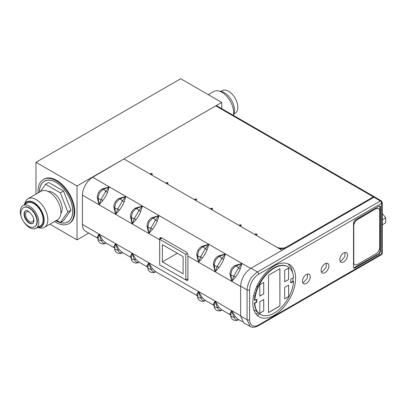 <?xml version="1.0" encoding="UTF-8"?>
<svg xmlns="http://www.w3.org/2000/svg" width="406" height="406" viewBox="0 0 406 406"><rect width="100%" height="100%" fill="white"/><g stroke="black" fill="none" stroke-linecap="round" stroke-linejoin="round"><path stroke-width="0.61" d="M35.977 194.149L35.977 162.293L180.7 78.734L221.757 102.439L77.028 185.994L35.977 162.293M49.897 224.198L77.028 239.865L77.028 185.994M68.842 223.676L69.467 223.315A25.512 14.728 -120 0 0 73.374 202.873A25.512 14.728 -120 0 0 56.708 180.391A25.512 14.728 -120 0 0 43.955 179.127L43.33 179.488A25.512 14.728 60 0 1 56.089 180.751A25.512 14.728 60 0 1 72.755 203.233A25.512 14.728 60 0 1 68.842 223.676A25.512 14.728 60 0 1 56.089 222.412A25.512 14.728 60 0 1 54.602 221.483M221.757 108.661L221.757 102.439M77.028 239.865L88.767 233.09M38.108 192.916A25.512 14.728 60 0 1 43.33 179.488M55.932 220.717A23.548 13.596 -120 0 0 67.863 221.97A23.548 13.596 -120 0 0 72.735 211.196A23.548 13.596 -120 0 0 62.458 187.496A23.548 13.596 -120 0 0 44.315 181.188A23.548 13.596 -120 0 0 39.438 191.967A23.548 13.596 -120 0 0 39.438 192.15M38.793 222.244A13.078 7.552 60 0 1 36.088 228.228A13.078 7.552 60 0 1 26.009 224.726A13.078 7.552 60 0 1 20.3 211.567A13.078 7.552 60 0 1 23.01 205.578A13.078 7.552 60 0 1 33.089 209.08A13.078 7.552 60 0 1 38.793 222.244M34.693 226.629L35.048 226.426A10.998 6.349 -120 0 0 37.322 221.392A10.998 6.349 -120 0 0 32.521 210.328A10.998 6.349 -120 0 0 24.05 207.38L23.695 207.583A10.998 6.349 60 0 1 32.17 210.531A10.998 6.349 60 0 1 36.971 221.595A10.998 6.349 60 0 1 34.693 226.629C29.415 230.055 20.401 220.625 20.879 213.373C20.873 210.729 21.812 208.801 23.695 207.583M36.088 228.228L40.443 225.716A13.078 7.552 -120 0 0 43.148 219.727A13.078 7.552 -120 0 0 37.438 206.568A13.078 7.552 -120 0 0 27.364 203.066L23.01 205.578M24.761 204.568A14.073 8.125 60 0 1 26.862 202.198A14.073 8.125 60 0 1 37.712 205.974A14.073 8.125 60 0 1 43.853 220.138A14.073 8.125 60 0 1 40.94 226.578A14.073 8.125 60 0 1 37.839 227.218M24.761 203.761A16.494 9.521 60 0 1 27.938 198.788A16.494 9.521 60 0 1 40.646 203.208A16.494 9.521 60 0 1 47.847 219.808A16.494 9.521 60 0 1 44.432 227.36A16.494 9.521 60 0 1 38.534 227.619M44.432 227.36L57.495 219.813A16.494 9.521 -120 0 0 60.91 212.267A16.494 9.521 -120 0 0 53.709 195.667A16.494 9.521 -120 0 0 40.996 191.246L27.938 198.788M60.854 213.515A13.078 7.552 -120 0 0 62.225 208.714A13.078 7.552 -120 0 0 57.49 196.661A13.078 7.552 -120 0 0 48.136 191.485M60.398 222.508L63.509 220.712L70.933 210.151L63.509 191.023L60.398 192.82L67.822 211.947L60.398 222.508L56.617 220.321M40.387 191.602L45.553 184.248L60.398 192.82M70.933 210.151L67.822 211.947M39.499 192.114A23.457 13.545 60 0 1 39.499 192.002A23.457 13.545 60 0 1 44.361 181.264A23.457 13.545 60 0 1 62.438 187.552A23.457 13.545 60 0 1 72.674 211.156A23.457 13.545 60 0 1 67.817 221.894A23.457 13.545 60 0 1 55.992 220.681M63.509 191.023L48.664 182.451L45.553 184.248M29.831 212.409A5.72 3.299 -120 0 0 26.689 211.952A5.72 3.299 -120 0 0 25.502 214.571A5.72 3.299 -120 0 0 27.999 220.326A5.72 3.299 -120 0 0 32.409 221.854A5.72 3.299 -120 0 0 33.591 219.24A5.72 3.299 -120 0 0 33.581 218.91M32.987 223.336A7.303 4.217 60 0 1 27.435 221.128A7.303 4.217 60 0 1 24.385 213.921A7.303 4.217 60 0 1 25.695 210.709M37.316 227.522A14.494 8.369 -120 0 0 41.148 226.944A14.494 8.369 -120 0 0 44.152 220.306A14.494 8.369 -120 0 0 37.824 205.72A14.494 8.369 -120 0 0 26.654 201.838A14.494 8.369 -120 0 0 24.238 204.868M233.907 114.02L235.135 113.31A13.078 7.552 -120 0 0 237.845 107.321A13.078 7.552 -120 0 0 232.136 94.162A13.078 7.552 -120 0 0 222.057 90.655L220.828 91.365M233.338 115.345A16.494 9.521 -120 0 0 233.628 112.548A16.494 9.521 -120 0 0 226.426 95.948A16.494 9.521 -120 0 0 213.718 91.528L208.288 94.664M219.61 91.264A14.494 8.369 60 0 1 234.49 110.417A14.494 8.369 60 0 1 233.389 115.121M306.352 283.464A5.481 3.167 120 0 0 309.93 278.638A5.481 3.167 120 0 0 309.103 274.243A5.481 3.167 120 0 0 306.352 274.507A5.481 3.167 120 0 0 302.769 279.348A5.481 3.167 120 0 0 303.617 283.738A5.481 3.167 120 0 0 306.352 283.464M325.013 272.69A5.481 3.167 120 0 0 328.591 267.864A5.481 3.167 120 0 0 327.764 263.469A5.481 3.167 120 0 0 325.013 263.733A5.481 3.167 120 0 0 321.43 268.574A5.481 3.167 120 0 0 322.283 272.964A5.481 3.167 120 0 0 325.013 272.69M343.674 261.916A5.481 3.167 120 0 0 347.252 257.089A5.481 3.167 120 0 0 346.425 252.694A5.481 3.167 120 0 0 343.674 252.963A5.481 3.167 120 0 0 340.091 257.8A5.481 3.167 120 0 0 340.944 262.19A5.481 3.167 120 0 0 343.674 261.916M353.519 267.29L353.519 222.371L354.808 220.148L379.194 206.065L380.097 205.974L380.478 206.811L380.478 251.73L379.194 253.953L354.808 268.036L353.895 268.122L353.519 267.295M252.836 302.962A30.232 17.453 120 0 0 259.099 316.802A30.232 17.453 120 0 0 282.393 308.702A30.232 17.453 120 0 0 295.593 278.277A30.232 17.453 120 0 0 289.331 264.438A30.232 17.453 120 0 0 266.031 272.538A30.232 17.453 120 0 0 252.836 302.962M249.639 289.909A1.817 1.051 180 0 1 247.076 289.914C247.696 282.297 251.152 276.308 257.445 271.959A1.817 1.051 60 0 1 258.718 274.182A12.845 7.415 -60 0 0 249.639 289.909L249.639 319.71A12.845 7.415 -60 0 0 258.718 324.952L381.726 253.791L381.604 203.233L258.718 274.182M250.182 326.465L247.076 319.715L247.076 289.914L240.626 286.189L240.626 316.117L243.727 322.866L250.182 326.465M381.604 203.233A1.817 1.051 -120 0 0 380.331 201.016L381.335 200.919L374.992 197.128L373.997 197.22L286.24 247.893C283.474 249.208 280.708 249.203 277.948 247.883L282.094 250.279L250.989 268.234C244.691 272.578 241.235 278.562 240.626 286.189M374.626 197.032A1.994 1.152 -60 0 0 374.362 196.768A1.994 1.152 -60 0 0 373.368 196.864L286.656 246.924A7.328 4.233 180 0 1 276.288 246.924L255.968 235.196L255.968 233.76L254.724 234.475L240.21 226.096L240.21 224.66L238.967 225.381L211.597 209.577L211.597 208.141L210.354 208.857L195.631 200.361L195.631 198.925L194.388 199.64L167.018 183.842L167.018 182.406L165.775 183.121L151.26 174.742L151.26 173.306L150.017 174.022L123.891 158.939L92.695 177.265A14.662 8.465 120 0 0 82.418 195.169L82.418 224.467A14.662 8.465 120 0 0 85.458 231.176L98.095 238.474M374.362 196.768L216.779 105.788A1.994 1.152 120 0 0 215.784 105.885L123.891 158.939L277.948 247.883M98.079 238.413L97.247 236.987L99.008 234.044L101.185 240.494C102.51 242.915 104.007 243.798 105.687 243.138L105.799 243.077M185.836 279.952L187.516 280.485L187.887 279.653L187.942 254.79L186.872 252.436L161.223 237.627L160.238 237.581L159.72 238.495L159.665 239.763L159.69 263.697M97.247 197.494L99.008 204.746L102.743 200.66C104.748 198.052 106.372 195.215 107.626 192.155L109.285 186.841L102.134 188.983C99.049 190.982 97.42 193.819 97.247 197.494L98.115 197.575A3.05 1.761 180 0 1 98.115 197.555L99.008 204.746L82.418 195.169M102.637 189.698L109.285 186.841L105.687 191.485L101.185 199.326L102.743 200.66M119.222 199.275L125.87 196.418L122.277 201.061L117.776 208.902L115.593 214.322L114.7 207.131L113.837 207.07L115.593 214.322L99.008 204.746L101.185 199.326A3.05 1.761 180 0 1 99.008 198.808A3.05 1.761 180 0 1 98.115 197.565L99.399 193.078L102.622 189.709L102.134 188.983M102.616 189.709A3.05 1.746 59.6 0 1 104.144 189.861A3.05 1.746 59.6 0 1 105.687 191.485L107.626 192.155M113.837 207.07C114.005 203.396 115.634 200.559 118.719 198.559L125.87 196.418L142.46 205.994L135.31 208.136C132.219 210.135 130.595 212.972 130.422 216.647L132.183 223.899L131.29 216.708L130.422 216.647M114.7 207.187L114.7 207.141A3.05 1.761 180 0 1 114.7 207.131L115.984 202.655L119.207 199.285A3.05 1.746 59.6 0 1 120.734 199.437A3.05 1.746 59.6 0 1 122.277 201.061L124.211 201.731C122.962 204.791 121.333 207.628 119.328 210.237L117.776 208.902A3.05 1.761 180 0 1 115.593 208.385A3.05 1.761 180 0 1 114.7 207.141L114.7 207.151M119.202 199.285L118.719 198.559M124.211 201.731L125.87 196.418L92.695 177.265M135.31 208.136L135.792 208.862L142.46 205.994L138.862 210.638L134.361 218.479L132.183 223.899L115.593 214.322L119.328 210.237M131.29 216.768L131.29 216.728A3.05 1.761 180 0 1 131.29 216.708L132.574 212.231L135.797 208.862M135.792 208.862A3.05 1.746 59.6 0 1 137.319 209.014A3.05 1.746 59.6 0 1 138.862 210.638L140.801 211.308C139.547 214.368 137.923 217.205 135.914 219.813L134.361 218.479A3.05 1.761 180 0 1 132.183 217.966A3.05 1.761 180 0 1 131.29 216.718M147.013 226.223L148.769 233.475L147.875 226.284L147.013 226.223C147.18 222.549 148.809 219.712 151.895 217.712L159.045 215.571L155.452 220.214L150.946 228.055L152.504 229.39C154.508 226.781 156.137 223.945 157.386 220.884L159.045 215.571L208.811 244.3L201.66 246.442C198.57 248.442 196.946 251.278 196.773 254.953L198.534 262.205L202.264 258.125C204.274 255.511 205.898 252.674 207.151 249.614L208.811 244.3L205.213 248.944L200.711 256.785L202.264 258.125M140.801 211.308L142.46 205.994L159.045 215.571L152.377 218.438L151.895 217.712M152.397 218.428L149.159 221.808L147.875 226.294A3.05 1.761 180 0 1 147.875 226.284L147.875 226.304A3.05 1.761 180 0 0 148.769 227.543A3.05 1.761 180 0 0 150.946 228.055L148.769 233.475L132.183 223.899L135.914 219.813M152.377 218.438A3.05 1.746 59.6 0 1 153.91 218.59A3.05 1.746 59.6 0 1 155.452 220.214L157.386 220.884M159.665 239.763L148.769 233.475L152.504 229.39M259.327 313.731L258.485 314.929L256.983 315.178M257.318 311.793L253.811 309.768M253.704 295.507L254.907 296.202M292.853 281.343L293.162 277.765M293.03 274.08L291.3 267.874L288.062 263.819M307.662 274.014L307.205 278.298L303.982 282.104L302.698 282.591M326.383 263.23L325.967 267.529L322.724 271.375L321.379 271.873M345.105 252.451L344.724 256.759L341.466 260.652L340.066 261.154M256.49 287.057L258.196 286.098M379.869 205.893L380.062 251.487L378.778 253.714L353.707 267.965M202.163 247.158L208.811 244.3L225.396 253.877L218.245 256.019C215.16 258.018 213.531 260.855 213.363 264.529L215.119 271.781L214.226 264.59L213.363 264.529M196.773 254.953L197.641 255.014A3.05 1.761 180 0 1 197.641 255.014A3.05 1.761 180 0 0 198.534 256.272A3.05 1.761 180 0 0 200.711 256.785L198.534 262.205L197.641 255.014L198.925 250.538L202.147 247.168L201.66 246.442M202.142 247.173A3.05 1.746 59.6 0 1 203.67 247.32A3.05 1.746 59.6 0 1 205.213 248.944L207.151 249.614M214.226 264.651L214.226 264.61A3.05 1.761 180 0 1 214.226 264.59L215.51 260.114L218.732 256.744L218.245 256.019M218.748 256.734L225.396 253.877L221.798 258.52L217.296 266.361L218.854 267.701C220.859 265.088 222.488 262.251 223.736 259.19L225.396 253.877L241.986 263.453L234.835 265.595C231.745 267.595 230.121 270.432 229.948 274.106L231.709 281.358L230.816 274.167L229.948 274.106M218.727 256.749A3.05 1.746 59.6 0 1 220.26 256.896A3.05 1.746 59.6 0 1 221.798 258.52L223.736 259.19M214.226 264.6A3.05 1.761 180 0 0 215.119 265.849A3.05 1.761 180 0 0 217.296 266.361L215.119 271.781L218.854 267.701M230.816 274.228L230.816 274.187A3.05 1.761 180 0 1 230.816 274.167L232.1 269.691L235.323 266.321L234.835 265.595M250.634 268.447L241.986 263.453L238.388 268.097L240.327 268.767L241.986 263.453L235.323 266.321M235.318 266.326A3.05 1.746 59.6 0 1 236.845 266.473A3.05 1.746 59.6 0 1 238.388 268.097L233.886 275.938L235.439 277.278C237.444 274.664 239.073 271.827 240.327 268.767M230.816 274.177A3.05 1.761 180 0 0 231.709 275.425A3.05 1.761 180 0 0 233.886 275.938L231.709 281.358L235.439 277.278M235.439 316.771L231.709 310.656L233.886 317.106L235.439 316.771L238.185 319.355L242.392 321.785M238.819 319.603L238.388 319.75A3.05 1.776 60.4 0 1 238.368 319.761C234.445 322.131 230.182 318.527 230.816 315.345L230.816 315.345A3.05 1.761 0 0 0 230.816 315.345A3.05 1.761 0 0 0 231.709 316.594A3.05 1.761 0 0 0 233.886 317.106C235.211 319.527 236.708 320.41 238.388 319.75L238.5 319.695M230.781 315.031L229.948 313.599L231.709 310.656L240.626 315.807M213.363 304.023L214.226 305.759A3.05 1.761 0 0 0 215.119 307.012A3.05 1.761 0 0 0 217.296 307.53C218.621 309.951 220.123 310.834 221.798 310.174A3.05 1.776 60.4 0 1 221.783 310.184C217.86 312.554 213.592 308.951 214.226 305.769L214.226 305.769A3.05 1.761 0 0 0 214.226 305.769L215.119 301.079L217.296 307.53L218.854 307.195L215.119 301.079L213.363 304.023L214.19 305.454M218.854 307.195L221.6 309.778L230.796 315.086M221.651 310.25A3.05 1.776 60.4 0 0 221.783 310.184L221.909 310.113M197.646 295.867L198.534 291.503L200.711 297.953L202.264 297.618L198.534 291.503L196.773 294.446L197.605 295.878M202.264 297.618L205.01 300.201L214.206 305.51M196.773 294.446L197.641 296.182A3.05 1.761 0 0 0 197.641 296.192A3.05 1.761 0 0 0 198.534 297.436A3.05 1.761 0 0 0 200.711 297.953C202.036 300.374 203.533 301.257 205.213 300.597L205.324 300.536M197.641 296.147L197.641 296.192C197.006 299.374 201.269 302.977 205.197 300.607A3.05 1.776 60.4 0 0 205.213 300.597L205.197 300.607A3.05 1.776 60.4 0 1 205.066 300.668M147.013 265.717L147.875 267.452A3.05 1.761 0 0 0 148.769 268.706A3.05 1.761 0 0 0 150.946 269.224C152.27 271.644 153.772 272.527 155.452 271.868A3.05 1.776 60.4 0 1 155.432 271.878C151.509 274.248 147.241 270.645 147.875 267.463L147.875 267.463A3.05 1.761 0 0 0 147.875 267.463L148.769 262.773L150.946 269.224L152.504 268.889L148.769 262.773L147.013 265.717L147.84 267.143M152.504 268.889L155.249 271.472L197.62 295.933M155.3 271.939A3.05 1.776 60.4 0 0 155.432 271.878L155.559 271.807M130.422 256.14L131.29 257.876A3.05 1.761 0 0 0 132.183 259.13A3.05 1.761 0 0 0 134.361 259.647C135.685 262.068 137.182 262.951 138.862 262.291C134.919 264.671 130.656 261.068 131.29 257.886L131.29 257.886A3.05 1.761 0 0 0 131.29 257.886L132.183 253.197L134.361 259.647L135.914 259.312L132.183 253.197L130.422 256.14L131.255 257.566M135.914 259.312L138.659 261.895L147.855 267.204M138.715 262.362A3.05 1.776 60.4 0 0 138.847 262.301A3.05 1.776 60.4 0 1 138.847 262.301L138.974 262.23M114.67 247.944L115.593 243.62L117.776 250.071L119.328 249.736L115.593 243.62L113.837 246.564L114.665 247.99M119.328 249.736L122.074 252.319L131.27 257.627M113.837 246.564L114.7 248.294A3.05 1.761 0 0 0 114.7 248.31A3.05 1.761 0 0 0 115.593 249.553A3.05 1.761 0 0 0 117.776 250.071C119.095 252.491 120.597 253.374 122.277 252.715L122.384 252.654M114.7 248.264L114.7 248.31C114.066 251.492 118.334 255.095 122.257 252.725A3.05 1.776 60.4 0 0 122.277 252.715L122.257 252.725A3.05 1.776 60.4 0 1 122.125 252.786M105.54 243.209A3.05 1.776 60.4 0 0 105.672 243.148L105.687 243.138A3.05 1.776 60.4 0 1 105.672 243.148C101.744 245.518 97.481 241.915 98.115 238.733L98.115 238.733A3.05 1.761 0 0 0 98.115 238.733A3.05 1.761 0 0 0 99.008 239.976A3.05 1.761 0 0 0 101.185 240.494L102.743 240.159L99.008 234.044L231.709 310.656L230.816 315.335L229.948 313.599M102.743 240.159L105.484 242.742L114.68 248.051M82.418 224.467L99.008 234.044L98.115 238.718L97.247 236.987M185.816 254.349L185.816 279.967L159.69 264.885L159.69 239.266L185.816 254.349L187.633 253.298M159.69 239.266L161.872 238.002M185.816 279.967L187.887 278.77M183.121 256.622L183.121 273.862L162.385 261.89L162.385 244.651L183.121 256.622M177.315 253.273L162.385 261.89M256.688 286.606L256.983 286.778M255.968 233.76L257.211 234.475L255.968 235.196M151.26 173.306L152.504 174.022L151.26 174.742M240.21 224.66L241.453 225.381L240.21 226.096M211.597 208.141L212.84 208.857L211.597 209.577M195.631 198.925L196.874 199.64L195.631 200.361M167.018 182.406L168.262 183.121L167.018 183.842M254.806 300.389A27.506 15.88 -60 0 1 274.212 268.163A27.506 15.88 -60 0 1 287.966 266.803L287.595 266.585A27.506 15.88 120 0 0 273.842 267.95A27.506 15.88 120 0 0 254.43 300.176L254.806 300.389L256.841 299.217L256.841 302.089L254.806 303.262A27.506 15.88 -60 0 0 260.459 314.442A27.506 15.88 -60 0 0 274.212 313.077A27.506 15.88 -60 0 0 293.594 281.348L293.218 281.135L290.762 282.551M256.465 299.43L256.465 301.871L254.43 303.049A27.506 15.88 120 0 0 260.089 314.224L260.459 314.442M293.594 281.348L290.762 282.982L290.762 279.15L293.594 277.516A27.506 15.88 -60 0 0 287.966 266.803M254.43 303.049L254.806 303.262M256.465 301.871L256.841 302.089M284.687 270.305L288.625 268.031L288.625 279.526L284.687 281.8L284.687 270.305M284.687 287.352L288.625 285.078L288.625 296.573L284.687 298.846L284.687 287.352M268.513 275.263L279.917 268.676L279.917 305.982L268.513 312.564L268.513 275.263M259.804 284.672L263.743 282.398L263.743 293.888L259.804 296.162L259.804 284.672M259.804 301.719L263.743 299.445L263.743 310.935L259.804 313.209L259.804 301.719M288.585 268.056L288.625 279.526M288.585 279.501L284.687 281.749M288.585 285.103L288.625 296.573M288.585 296.547L284.687 298.796M279.83 268.726L279.917 305.982M279.83 305.931L268.513 312.468M263.702 282.419L263.743 293.888M263.702 293.863L259.804 296.116M263.702 299.466L263.743 310.935M263.702 310.91L259.804 313.163M382.259 224.812L385.7 222.828L385.7 217.799L382.259 213.52M382.259 219.788L385.7 217.799M378.529 208.598A5.278 3.045 120 0 0 378.458 208.552A5.278 3.045 120 0 0 375.819 208.816L357.361 219.468A5.278 3.045 120 0 0 353.631 225.934L353.631 262.205A5.278 3.045 120 0 0 354.722 264.621A5.278 3.045 120 0 0 354.798 264.661M375.961 208.897A5.278 3.045 -60 0 1 378.6 208.638A5.278 3.045 -60 0 1 379.696 211.054L379.696 247.325A5.278 3.045 -60 0 1 375.961 253.791L357.508 264.443A5.278 3.045 -60 0 1 354.869 264.707A5.278 3.045 -60 0 1 353.778 262.291L353.778 226.015A5.278 3.045 -60 0 1 357.508 219.555L375.819 208.816M25.542 210.785A7.303 4.217 -120 0 0 24.03 214.124A7.303 4.217 -120 0 0 27.217 221.473A7.303 4.217 -120 0 0 32.845 223.432C33.277 223.483 33.596 222.62 33.815 220.844C34.327 215.292 26.4 208.694 25.542 210.785M240.626 316.117L247.076 319.715A1.817 1.051 0 0 0 249.639 319.71M258.718 324.952A1.817 1.051 60 0 1 258.343 325.785L381.229 254.836A1.817 1.051 -120 0 0 381.604 254.004M381.726 253.791A1.817 1.051 0 0 0 382.259 253.05L382.259 202.564A1.817 1.051 180 0 1 381.726 203.304M382.259 202.553A1.817 1.051 180 0 1 382.259 202.564L381.33 200.919M250.989 268.234L257.445 271.959L380.331 201.016L373.997 197.22M282.094 250.279L286.24 247.893M240.626 286.504L187.887 256.059M255.912 313.945L258.114 312.696M380.062 251.487L380.478 251.73M379.194 253.953L378.778 253.714M380.478 206.811L380.062 206.573M354.392 267.793L354.808 268.036M159.72 238.495L161.233 237.637M186.603 280.394L187.887 279.643M286.656 246.924L286.656 247.655M373.368 196.864L215.784 105.885M42.671 225.579L40.94 226.578M28.593 201.203L26.862 202.198M44.361 181.264L45.376 180.68M67.817 221.894L68.832 221.311M250.157 326.454C252.101 327.749 254.826 327.525 258.343 325.785M381.229 254.836C382.005 254.247 382.35 253.654 382.259 253.05M138.913 262.261L139.294 262.144M98.085 238.368L98.115 238.682M106.118 242.986L105.738 243.108M122.703 252.562L122.328 252.684M131.29 257.84L131.26 257.521M155.879 271.721L155.503 271.837M147.845 267.097L147.875 267.412M205.644 300.45L205.263 300.567M214.226 305.723L214.195 305.403M222.229 310.027L221.854 310.143M230.816 315.3L230.786 314.98"/></g></svg>
